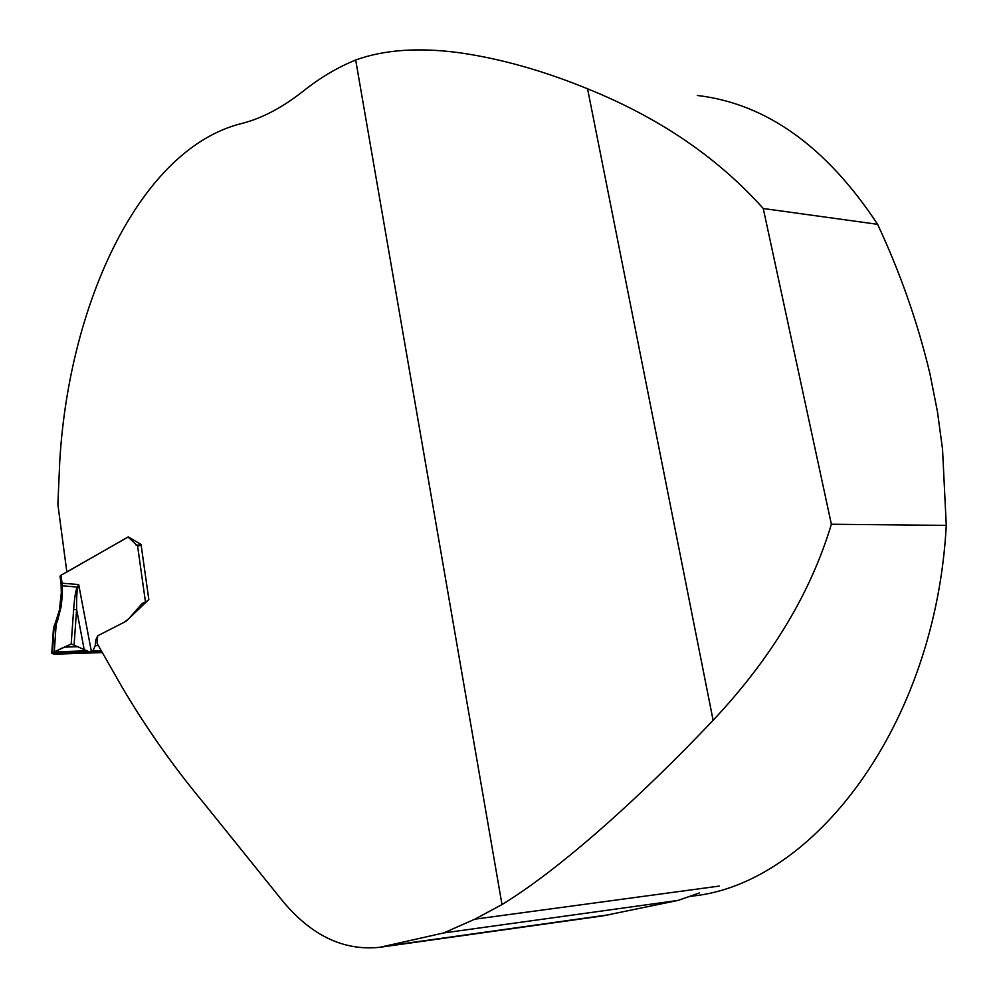 <?xml version="1.0" encoding="UTF-8"?>
<svg xmlns="http://www.w3.org/2000/svg" width="998" height="998" viewBox="0 0 998 998"><rect width="100%" height="100%" fill="white"/><g stroke="black" fill="none" stroke-linecap="round" stroke-linejoin="round"><path stroke-width="1.5" d="M281.162 899.173L203.243 802.417C173.165 766.239 146.219 728.004 122.417 687.709L97.068 643.348L97.679 635.788L125.985 621.33L148.827 599.536L141.042 544.434L128.255 536.887L66.841 572.016L57.872 504.452L59.805 460.278C69.461 301.359 140.631 148.964 241.054 123.652C261.339 118.675 282.085 107.821 303.292 91.105C319.859 77.881 337.312 67.502 355.675 59.992L501.994 904.562L474.873 919.17L443.673 932.955L380.088 947.252C343.3 951.231 310.328 935.213 281.162 899.173M501.994 904.562C561.338 868.372 641.577 795.855 713.121 720.294C771.267 658.43 810.688 593.086 831.371 524.237L946.266 525.385C935.525 726.669 812.746 883.891 692.587 896.054L689.481 896.478M697.315 95.471C766.19 103.567 826.282 146.519 877.604 224.325L763.258 208.507C717.787 157.634 659.216 117.727 587.56 88.797C543.112 70.621 500.422 58.608 459.467 52.757C418.811 47.268 384.218 49.688 355.675 59.992M877.604 224.325C900.283 272.816 917.736 322.641 929.961 373.801L937.434 411.6L942.536 449.212L946.266 525.385M380.088 947.252L603.141 915.84L678.066 900.408L699.448 892.936M678.066 900.408L443.673 932.955M831.371 524.237L763.258 208.507M147.442 600.858L141.903 603.802L128.967 618.511L124.613 622.028L97.679 635.788L95.696 640.192L95.247 645.681L92.876 650.958L88.934 651.657L71.432 644.034M145.421 601.619L137.587 545.956L128.093 537.061L60.99 575.235L62.051 583.194L61.09 584.104L60.042 576.158L60.99 575.235M138.086 545.956L141.142 545.145M73.627 609.741C74.476 597.989 75.686 590.429 77.245 587.061L78.692 584.554L77.807 587.897C76.896 590.853 76.497 598.039 76.609 609.454L73.627 609.741L71.182 644.047L54.279 651.881L56.162 624.224L53.405 628.84M87.076 650.808L54.279 651.881L51.746 653.378L55.389 654.152L102.233 652.58L57.323 654.089C46.756 654.401 56.587 650.933 60.491 648.85L71.182 644.047M91.417 651.682L78.692 584.554L62.051 583.194L62.387 594.159L61.24 606.11L57.772 619.983L56.162 624.224L55.838 621.766M61.302 587.273L62.412 585.814L77.245 587.061L77.807 587.897M61.09 584.104L61.315 592.837L62.425 591.826M54.591 624.673L54.216 625.472M54.191 625.559L52.445 652.804L88.685 651.607M474.873 919.17L719.196 886.087M610.551 914.517L386.351 946.067M713.121 720.294L587.56 88.797M84.119 649.299L76.609 609.454L74.102 644.683M141.142 545.083L136.09 545.083M95.247 645.681L98.353 645.594M92.876 650.958L101.26 650.671M95.696 640.192L97.33 640.142M141.903 603.802L144.398 603.765M143.138 602.804L145.446 602.767M64.284 647.128L78.48 646.679M90.331 651.894L90.98 651.881M91.18 651.794L101.696 651.445M689.156 896.516L692.587 896.054M53.418 629.114L51.759 653.353M61.315 592.837L59.381 610.24L53.443 628.84M90.681 651.931L101.759 651.557"/></g></svg>

